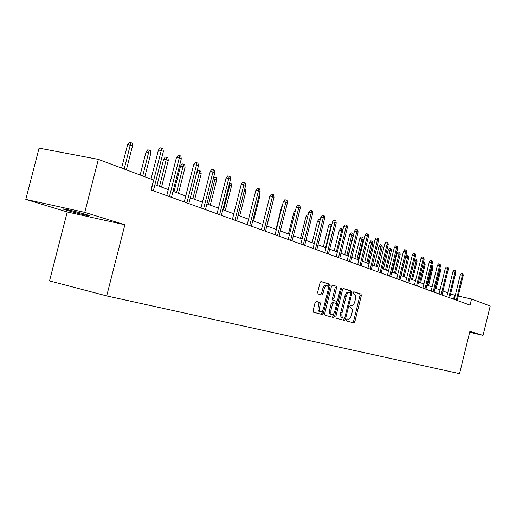 <?xml version="1.0" encoding="UTF-8"?>
<svg xmlns="http://www.w3.org/2000/svg" width="516" height="516" viewBox="0 0 516 516"><rect width="100%" height="100%" fill="white"/><g stroke="black" fill="none" stroke-linecap="round" stroke-linejoin="round"><path stroke-width="0.77" d="M346.462 319.856L346.688 321.004L353.853 322.9L354.873 321.636L361.31 295.687L361.007 294.036L353.931 291.811L353.208 292.682L353.428 293.856L354.35 294.139C355.582 294.829 355.911 296.597 355.343 299.454L354.802 301.628C353.976 304.408 352.873 305.749 351.493 305.653L350.564 305.382L349.835 306.265L350.054 307.42L351.022 307.697C352.235 308.381 352.557 310.135 351.989 312.96L351.454 315.141C350.622 317.921 349.519 319.281 348.132 319.21L347.197 318.959L346.462 319.856M345.314 319.082L345.088 319.991M66.467 210.206C74.994 212.682 82.36 214.533 88.571 215.759C90.674 216.088 90.023 215.727 86.617 214.662C78.174 212.192 70.776 210.328 64.403 209.057C62.204 208.716 62.888 209.096 66.467 210.206M316.192 301.383L315.057 302.705L313.122 310.477L313.464 312.212L322.3 314.547L323.409 313.231L330.195 285.967L329.847 284.226L321.145 281.491L320.023 282.794L317.682 292.172L318.043 293.926L321.823 295.036L322.939 293.733L324.093 289.115C324.822 286.696 325.809 285.535 327.06 285.645C328.195 286.251 328.511 287.805 328.015 290.315L323.545 308.284C322.784 310.774 321.771 311.948 320.488 311.793C319.398 311.174 319.101 309.639 319.585 307.201L320.339 304.182L319.991 302.453L316.192 301.383M319.32 311.509L319.133 311.464C318.043 310.845 317.74 309.31 318.23 306.872L318.978 303.86L318.63 302.131L319.991 302.453L315.979 301.383M124.872 224.77L84.753 212.379L98.362 159.38L39.061 148.131L25.8 199.395L67.261 211.973L49.523 280.878L106.696 295.913L124.872 224.77L67.261 211.973M469.67 332.233L483.034 335.387L469.889 331.33L459.55 373.648L106.696 295.913M483.034 335.387L490.2 306.007L471.534 299.022L458.195 296.074M98.362 159.38L153.568 180.032L151.033 189.959L470.044 305.117L471.534 299.022M335.864 316.553L336.174 318.224L344.411 320.404L345.462 319.12L352.002 292.778L351.686 291.101L343.579 288.547L342.508 289.818L335.864 316.553M333.542 317.527L325.022 315.27L324.693 313.573L331.466 286.367L332.549 285.077L336.18 286.219L336.516 287.941L333.8 298.887L334.136 300.596L336.522 301.286L337.599 300.002L340.412 288.676L341.16 287.793L341.398 288.986L334.626 316.224L333.542 317.527M322.39 293.604L322.036 295.042M84.753 212.379L25.8 199.395M455.267 295.429L450.629 293.83M447.746 292.765L442.96 290.998M440.032 289.915L435.065 288.083M432.086 286.98L426.932 285.084M423.9 283.961L418.553 281.988M415.464 280.846L409.904 278.795M406.769 277.634L400.99 275.505M397.797 274.325L391.786 272.106M388.529 270.9L382.279 268.597M378.963 267.372L372.462 264.972M369.082 263.721L362.309 261.225M358.865 259.948L351.809 257.342M348.294 256.046L340.941 253.33M337.354 252.008L329.685 249.176M326.028 247.828L318.024 244.874M314.289 243.494L305.93 240.404M302.118 238.998L293.378 235.773M289.482 234.335L280.349 230.968M276.37 229.497L266.817 225.969M262.741 224.466L252.737 220.771M248.57 219.229L238.089 215.365M233.825 213.785L222.835 209.728M218.462 208.116L206.929 203.859M202.453 202.208L190.34 197.731M185.741 196.035L173.015 191.339M168.3 189.598L154.903 184.651M453.558 299.17L454.512 295.262M322.19 294.978L322.526 293.636M352.673 322.59L353.57 321.313L360 295.384L359.697 293.739L353.699 291.85M334.542 316.205L334.452 316.74M350.551 292.998L350.364 290.798L343.295 288.573M343.224 320.088L344.307 318.14M344.166 318.146L344.901 317.25L350.648 294.094L350.428 292.92L349.422 292.604C348.029 292.495 346.913 293.843 346.075 296.642L342.121 312.567C341.553 315.392 341.882 317.153 343.095 317.856L343.166 317.875M349.28 292.578L348.1 292.301C346.707 292.191 345.591 293.533 344.752 296.332L346.075 296.642M341.844 317.559L341.773 317.534C340.554 316.83 340.231 315.07 340.799 312.245L344.752 296.332M323.351 313.212L323.268 313.657M332.265 285.103L336.18 286.219M336.522 301.286L332.801 300.273L332.452 298.57L335.174 287.638L334.832 285.916M336.954 301.17L336.322 303.718M333.897 313.457L333.291 315.902L334.626 316.224M330.969 310.245L330.82 313.186L331.827 314.754C333.065 314.895 334.052 313.741 334.794 311.296L336.342 305.072L336.013 303.382L333.62 302.692L332.53 303.982L330.969 310.245L329.627 309.923L329.556 313.199L330.659 314.47M333.62 302.692L332.278 302.37L331.188 303.666L332.53 303.982M329.627 309.923L331.188 303.666M332.349 317.211L333.291 315.902M326.938 285.619L325.699 285.335C324.454 285.225 323.461 286.38 322.732 288.799L324.093 289.115M320.707 294.713L321.584 293.411L322.732 288.799M328.253 288.025L328.84 285.658L328.492 283.916L320.849 281.51M321.087 314.231L322.061 312.902L322.681 310.4M439.793 268.836L440.322 269.042L440.574 270.79L439.709 270.442L435.343 288.186M439.838 268.849L439.419 270.378M440.574 270.79L436.22 288.509M456.273 300.151L462.381 275.221L460.324 274.789L461.356 273.37L462.504 273.609L462.381 275.221L463.22 275.57L457.124 300.454M460.324 274.789L454.28 299.428M462.504 273.609L462.968 273.809L463.22 275.57M431.718 265.63L432.698 265.934L432.956 267.701L432.066 267.34L427.641 285.342M432.202 265.727L432.066 267.34L431.337 267.191M432.956 267.701L428.538 285.671M423.397 262.322L424.862 262.728L425.126 264.527L424.204 264.153L419.708 282.413M424.352 262.521L424.204 264.153L423.004 263.902M425.126 264.527L420.637 282.755M448.785 297.448L454.989 272.164L452.906 271.726L453.957 270.287L455.112 270.532L454.989 272.164L455.854 272.519L449.662 297.764M452.906 271.726L446.772 296.719M455.112 270.532L455.596 270.732L455.854 272.519M441.083 294.662L447.378 269.01L445.276 268.572L446.34 267.114L447.514 267.359L447.378 269.01L448.269 269.378L441.98 294.991M445.276 268.572L439.045 293.926M447.514 267.359L448.004 267.565L448.269 269.378M414.638 259.606L415.103 258.974L416.786 259.432L417.057 261.257L416.109 260.87L411.542 279.401M416.264 259.219L416.109 260.87L414.413 260.515M417.057 261.257L412.497 279.749M405.666 257.052L406.763 255.568L407.937 255.813L408.472 256.033L408.749 257.89L405.666 257.052L401.1 275.544M407.937 255.813L403.131 276.292M408.749 257.89L404.118 276.66M397.056 253.569L398.171 252.066L399.352 252.305L399.913 252.537L400.19 254.414L397.056 253.569L392.412 272.338M399.352 252.305L394.469 273.093M400.19 254.414L395.482 273.467M433.143 291.798L439.542 265.766L437.413 265.321L438.497 263.844L439.684 264.089L439.542 265.766L440.458 266.146L434.072 292.133M437.413 265.321L431.086 291.056M439.684 264.089L440.193 264.302L440.458 266.146M424.965 288.844L431.466 262.425L429.312 261.973L430.415 260.477L431.615 260.722L431.466 262.425L432.414 262.812L425.919 289.192M429.312 261.973L422.881 288.096M431.615 260.722L432.137 260.941L432.414 262.812M416.535 285.806L423.146 258.974L420.966 258.522L422.088 257L423.301 257.252L423.146 258.974L424.12 259.38L417.521 286.161M420.966 258.522L414.432 285.045M423.301 257.252L423.842 257.478L424.12 259.38M407.846 282.665L414.561 255.42L412.361 254.969L413.503 253.421L414.729 253.672L414.561 255.42L415.567 255.839L408.859 283.032M412.361 254.969L405.718 281.897M414.729 253.672L415.283 253.904L415.567 255.839M398.874 279.427L405.711 251.756L403.48 251.298L404.641 249.731L405.879 249.983L405.711 251.756L406.743 252.189L399.926 279.807M403.48 251.298L396.727 278.653M405.879 249.983L406.46 250.221L406.743 252.189M389.619 276.086L396.572 247.97L394.314 247.512L395.501 245.919L396.752 246.171L396.572 247.97L397.642 248.415L390.702 276.479M394.314 247.512L387.445 275.299M396.752 246.171L397.346 246.422L397.642 248.415M380.06 272.635L387.135 244.068L384.852 243.597L386.058 241.985L387.322 242.236L387.135 244.068L388.238 244.52L381.182 273.041M384.852 243.597L377.86 271.842M387.322 242.236L387.935 242.494L388.238 244.52M370.185 269.068L377.383 240.03L375.074 239.559L376.299 237.915L377.583 238.173L377.383 240.03L378.525 240.501L371.339 269.487M375.074 239.559L367.953 268.268M377.583 238.173L378.215 238.437L378.525 240.501M359.975 265.385L367.302 235.851L364.967 235.38L366.212 233.709L367.515 233.974L367.302 235.851L368.482 236.341L361.168 265.817M364.967 235.38L357.717 264.573M367.515 233.974L368.166 234.245L368.482 236.341M349.409 261.573L356.872 231.536L354.511 231.058L355.782 229.362L357.098 229.626L356.872 231.536L358.098 232.039L350.648 262.018M354.511 231.058L347.126 260.748M357.098 229.626L357.775 229.904L358.098 232.039M338.477 257.626L346.081 227.066L343.688 226.589L344.985 224.86L346.313 225.124L346.081 227.066L347.345 227.588L339.754 258.084M343.688 226.589L336.168 256.794M346.313 225.124L347.016 225.415L347.345 227.588M327.15 253.537L334.903 222.435L332.478 221.957L333.807 220.197L335.148 220.467L334.903 222.435L336.213 222.983L328.479 254.014M332.478 221.957L324.816 252.692M335.148 220.467L335.877 220.771L336.213 222.983M315.418 249.299L323.319 217.642L320.868 217.159L322.216 215.372L323.584 215.636L323.319 217.642L324.68 218.204L316.792 249.796M320.868 217.159L313.051 248.448M323.584 215.636L324.338 215.952L324.68 218.204M303.247 244.906L311.309 212.669L308.826 212.179L310.206 210.36L311.587 210.631L311.309 212.669L312.715 213.25L304.672 245.423M308.826 212.179L300.854 244.042M311.587 210.631L312.367 210.96L312.715 213.25M290.618 240.346L298.848 207.509L296.332 207.019L297.738 205.168L299.138 205.439L298.848 207.509L300.306 208.109L292.101 240.882M296.332 207.019L288.199 239.476M299.138 205.439L299.951 205.774L300.306 208.109M277.505 235.619L285.903 202.149L283.355 201.659L284.8 199.769L286.212 200.04L285.903 202.149L287.425 202.775L279.046 236.173M283.355 201.659L275.054 234.728M286.212 200.04L287.057 200.395L287.425 202.775M263.882 230.697L272.454 196.583L269.874 196.086L271.351 194.164L272.783 194.435L272.454 196.583L274.035 197.235L265.482 231.271M269.874 196.086L261.399 229.801M272.783 194.435L273.661 194.803L274.035 197.235M249.712 225.582L258.471 190.791L255.859 190.294L257.368 188.334L258.819 188.611L258.471 190.791L260.116 191.468L251.376 226.182M255.859 190.294L247.203 224.673M258.819 188.611L259.729 188.991L260.116 191.468M234.967 220.261L243.92 184.767L241.275 184.264L242.81 182.271L244.281 182.541L243.92 184.767L245.629 185.47L236.696 220.88M241.275 184.264L232.419 219.339M244.281 182.541L245.235 182.941L245.629 185.47M388.174 249.976L389.309 248.448L390.509 248.693L391.083 248.931L391.367 250.84L388.174 249.976L383.459 269.03M390.509 248.693L385.536 269.797M391.367 250.84L386.581 270.184M379.021 246.267L380.176 244.719L381.382 244.965L381.975 245.21L382.266 247.151L379.021 246.267L374.223 265.624M381.382 244.965L376.325 266.398M382.266 247.151L377.402 266.791M369.572 242.449L370.746 240.875L371.972 241.12L372.584 241.372L372.881 243.346L369.572 242.449L364.696 262.102M371.972 241.12L366.818 262.889M372.881 243.346L367.934 263.295M359.82 238.502L361.019 236.902L362.258 237.154L362.89 237.412L363.187 239.418L359.82 238.502L354.86 258.471M362.258 237.154L357.007 259.264M363.187 239.418L358.156 259.69M349.751 234.425L350.97 232.8L352.222 233.051L352.873 233.322L353.176 235.354L349.751 234.425L344.701 254.723M352.222 233.051L346.868 255.523M353.176 235.354L348.055 255.962M342.572 231.058L339.341 230.213L334.2 250.847M339.341 230.213L340.579 228.562L341.85 228.814L341.624 230.671L336.393 251.653M341.85 228.814L342.521 229.091L342.727 230.439M331.343 226.505L328.582 225.853L323.345 246.835M328.582 225.853L329.847 224.176L331.124 224.434L330.885 226.318L325.564 247.654M331.124 224.434L331.794 224.705M319.707 221.803L317.45 221.351L312.115 242.694M317.45 221.351L318.733 219.648L320.165 219.958M319.868 221.151L320.03 219.906M307.613 217.023L305.923 216.688L300.493 238.398M305.923 216.688L307.239 214.953L308.091 215.12M295.062 212.07L293.985 211.857L288.45 233.954M293.985 211.857L295.545 210.135M282.033 206.929L281.613 206.851L275.97 229.349M281.613 206.851L282.265 205.994M272.706 202.536L266.895 225.995M259.174 195.216L259.509 197.376L253.543 221.067M259.509 197.376L258.71 197.054M244.707 189.133L245.397 189.411L245.771 191.81L239.682 215.952M245.771 191.81L244.191 191.172M229.568 183.077L231.11 183.58L231.497 186.024L229.814 185.341L223.583 210.006M230.181 183.193L229.814 185.341L229.033 185.192M231.497 186.024L225.279 210.631M213.734 177.001L216.256 177.51L216.649 180L214.901 179.291L208.529 204.452M215.282 177.111L214.901 179.291L213.231 178.975M216.649 180L210.296 205.104M196.777 172.512L198.338 170.506L199.782 170.777L200.795 171.189L201.201 173.737L196.777 172.512L190.372 197.744M199.782 170.777L192.861 198.666M201.201 173.737L194.706 199.344M180.568 165.952L182.167 163.907L183.631 164.178L184.683 164.61L185.102 167.21L180.568 165.952L174.021 191.707M183.631 164.178L176.543 192.642M185.102 167.21L178.459 193.345M163.675 159.115L165.314 157.032L166.791 157.303L167.894 157.748L168.319 160.405L163.675 159.115L156.967 185.412M166.791 157.303L159.521 186.353M168.319 160.405L161.521 187.095M146.041 151.981L147.718 149.853L149.221 150.124L150.369 150.588L150.807 153.304L146.041 151.981L140.152 175.014M149.221 150.124L142.732 175.982M150.807 153.304L144.822 176.762M219.603 214.714L228.762 178.484L226.079 177.988L227.659 175.95L229.149 176.227L228.762 178.484L230.542 179.226L221.409 215.365M226.079 177.988L217.03 213.785M229.149 176.227L230.136 176.64L230.542 179.226M203.594 208.935L212.96 171.944L210.244 171.441L211.857 169.364L213.366 169.641L212.96 171.944L214.817 172.712L205.471 209.612M210.244 171.441L200.982 207.993M213.366 169.641L214.398 170.074L214.817 172.712M186.882 202.898L196.473 165.12L193.726 164.617L195.377 162.495L196.906 162.772L196.473 165.12L198.415 165.92L188.85 203.607M193.726 164.617L184.244 201.95M196.906 162.772L197.983 163.224L198.415 165.92M169.435 196.602L179.258 157.986L176.472 157.483L178.168 155.322L179.716 155.6L179.258 157.986L181.284 158.825L171.486 197.344M176.472 157.483L166.758 195.635M179.716 155.6L180.839 156.071L181.284 158.825M127.626 144.525L129.348 142.351L130.864 142.622L132.064 143.113L132.522 145.893L127.626 144.525L121.595 168.068M130.864 142.622L124.201 169.048M132.522 145.893L126.381 169.861M151.194 190.017L161.263 150.537L158.438 150.033L160.179 147.821L161.747 148.098L161.263 150.537L163.379 151.414L153.342 190.791M158.438 150.033L151.027 179.084M161.747 148.098L162.921 148.589L163.379 151.414M347.087 318.952L348.132 319.21M350.396 305.388L351.493 305.653M359.697 293.739L361.007 294.036M360 295.384L361.31 295.687M353.57 321.313L354.873 321.636M350.364 290.798L351.686 291.101M350.68 292.475L352.002 292.778M344.146 318.798L345.462 319.12M340.799 312.245L342.121 312.567M323.345 313.244L322.061 312.902M335.174 287.638L336.516 287.941M332.452 298.57L333.8 298.887M340.392 288.754L341.398 288.986M318.978 303.86L320.339 304.182M318.23 306.872L319.585 307.201M321.584 293.411L322.939 293.733M328.492 283.916L329.847 284.226M328.84 285.658L330.195 285.967M88.681 215.333L88.571 215.759M348.1 292.301L349.3 292.578M341.773 317.534L343.095 317.856M330.492 314.431L331.827 314.754M319.133 311.464L320.488 311.793"/></g></svg>

